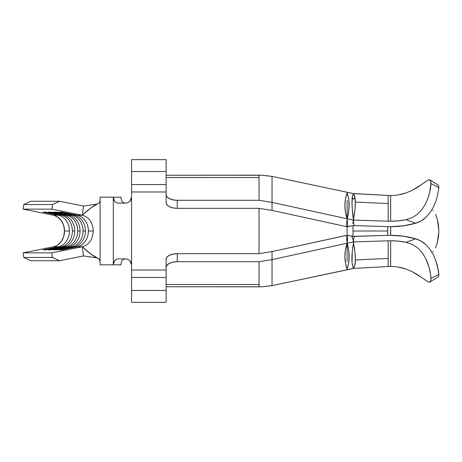<?xml version="1.0" encoding="UTF-8"?>
<svg xmlns="http://www.w3.org/2000/svg" width="462" height="462" viewBox="0 0 462 462"><rect width="100%" height="100%" fill="white"/><g stroke="black" fill="none" stroke-linecap="round" stroke-linejoin="round"><path stroke-width="0.69" d="M390.702 235.32L390.702 226.68M390.661 226.68L390.661 235.32M390.661 226.651L390.661 235.349M390.702 226.651L390.702 235.349M437.329 184.725C438.23 184.812 438.756 185.782 438.9 187.636L437.329 196.483L435.614 201.911L433.165 207.496L429.92 212.786L425.843 217.394C422.765 220.201 419.357 222.141 415.621 223.221A55.74 32.762 0 0 1 390.679 226.68A55.74 32.762 0 0 1 387.658 226.634L387.658 235.366A55.74 32.762 180 0 1 390.679 235.32A55.74 32.762 180 0 1 415.621 238.779C419.352 239.853 422.759 241.793 425.831 244.594L429.908 249.191L433.154 254.487L435.608 260.077L437.329 265.506L438.9 274.364C438.756 276.218 438.23 277.188 437.329 277.275M347.707 244.825L348.729 250.265L348.983 257.172L348.712 263.213L347.112 269.028L347.349 269.692L353.026 268.514L353.522 268.006L354.013 268.387L388.161 266.539L388.161 240.817A46.454 27.304 180 0 1 390.679 240.777L398.458 241.164L406.017 242.307L412.04 244.288L417.452 247.719L421.973 252.437L425.467 257.992L428.932 266.765L430.607 274.52L430.907 278.494C430.919 280.711 430.503 281.959 429.666 282.224L427.991 281.901L417.44 274.613L412.029 271.581L406.017 269.063A46.454 46.2 0 0 0 390.679 266.476L390.679 240.777A46.454 27.304 180 0 1 406.017 242.307L412.04 244.288L417.452 247.719L421.973 252.437L425.467 257.992L427.997 263.86L429.666 269.531C430.503 273.204 430.919 276.172 430.907 278.442L438.9 274.364L438.398 270.368L435.608 260.077L433.154 254.487L429.908 249.191L425.831 244.594L420.998 241.054L415.621 238.779L403.493 236.192L390.679 235.32A55.74 32.762 0 0 0 387.658 235.366L353.014 236.359L353.014 231L387.658 231L387.658 235.366L354.285 236.428L353.384 240.419L353.961 241.909L347.141 243.22L353.089 242.013L353.384 240.419L352.974 239.449M430.907 183.53L430.907 183.553C430.919 185.828 430.503 188.802 429.666 192.475L427.991 198.152L425.456 204.031L421.956 209.586L417.44 214.287L412.029 217.718L406.017 219.693A46.454 27.304 0 0 1 390.679 221.223L390.679 195.524A46.454 46.2 180 0 0 406.017 192.937L412.04 190.413L417.452 187.381L427.997 180.099L429.666 179.776C430.503 180.047 430.919 181.289 430.907 183.506L438.9 187.636L430.913 183.53L429.666 192.475L427.991 198.152L425.456 204.031L421.956 209.586L417.44 214.287L412.029 217.718L406.017 219.693L415.621 223.221L403.493 225.808L390.679 226.68A55.74 32.762 0 0 1 387.658 226.634L354.285 225.572L387.658 226.634L387.658 231L353.014 231L353.014 225.641L354.285 225.572L353.384 221.581L353.961 220.091L388.161 221.183L388.161 203.586L355.342 202.038L354.966 209.627L353.522 219.057L353.522 220.062L353.961 220.091L388.161 221.183L388.161 195.461A46.454 46.2 180 0 0 390.679 195.524L390.679 221.223A46.454 27.304 0 0 1 388.161 221.183A46.454 27.304 180 0 0 390.679 221.223L398.458 220.836L406.017 219.693L415.621 223.221L421.009 220.94L425.843 217.4L429.92 212.786L433.165 207.496L435.614 201.911L437.329 196.483L438.9 187.636M88.375 231A15.979 13.092 -90 0 1 77.402 246.766A15.979 13.092 90 0 0 88.375 231L93.272 231C92.781 239.535 89.126 244.791 82.305 246.766L77.402 246.766L82.305 246.766L51.877 252.864L52.489 257.45L59.61 260.73L83.535 255.936L82.305 246.766L51.877 252.864L23.1 252.864L53.528 246.766A15.979 13.092 90 0 0 64.501 231L69.404 231A15.979 13.092 -90 0 1 58.431 246.766L53.528 246.766L58.431 246.766L43.024 249.855L46.004 249.855L61.417 246.766A15.979 13.092 90 0 0 72.384 231A15.979 13.092 -90 0 1 61.417 246.766L63.762 246.766L61.417 246.766L46.004 249.855L43.024 249.855L58.431 246.766A15.979 13.092 90 0 0 69.404 231L64.501 231A15.979 13.092 90 0 0 53.528 215.234L23.1 209.136L51.877 209.136L82.305 215.234L77.402 215.234L61.995 212.145L59.009 212.145L74.417 215.234L72.072 215.234L56.664 212.145L53.679 212.145L69.092 215.234L66.747 215.234L51.334 212.145L48.348 212.145L63.762 215.234L61.417 215.234L46.004 212.145L43.024 212.145L58.431 215.234L53.528 215.234L58.431 215.234A15.979 13.092 -90 0 1 69.404 231A15.979 13.092 90 0 0 58.431 215.234L58.807 214.709L58.431 215.234L43.024 212.145L46.004 212.145L61.417 215.234L63.762 215.234A15.979 13.092 -90 0 1 74.729 231A15.979 13.092 -90 0 1 63.762 246.766L48.348 249.855L51.334 249.855L66.747 246.766A15.979 13.092 90 0 0 77.714 231A15.979 13.092 -90 0 1 66.747 246.766L69.092 246.766L66.747 246.766L51.334 249.855L48.348 249.855L63.762 246.766A15.979 13.092 90 0 0 74.729 231L72.384 231L74.729 231A15.979 13.092 90 0 0 63.762 215.234L64.137 214.709L63.762 215.234L48.348 212.145L51.334 212.145L66.747 215.234L69.092 215.234A15.979 13.092 -90 0 1 80.059 231A15.979 13.092 -90 0 1 69.092 246.766L53.679 249.855L56.664 249.855L72.072 246.766A15.979 13.092 90 0 0 83.045 231A15.979 13.092 -90 0 1 72.072 246.766L74.417 246.766L72.072 246.766L56.664 249.855L53.679 249.855L69.092 246.766A15.979 13.092 90 0 0 80.059 231L77.714 231L80.059 231A15.979 13.092 90 0 0 69.092 215.234L69.462 214.709L69.092 215.234L53.679 212.145L56.664 212.145L72.072 215.234L74.417 215.234A15.979 13.092 -90 0 1 85.389 231A15.979 13.092 -90 0 1 74.417 246.766L59.009 249.855L61.995 249.855L77.402 246.766L61.995 249.855L59.009 249.855L74.417 246.766A15.979 13.092 90 0 0 85.389 231L83.045 231L85.389 231A15.979 13.092 90 0 0 74.417 215.234L74.792 214.709L74.417 215.234L59.009 212.145L61.995 212.145L77.402 215.234L82.305 215.234C89.126 217.209 92.781 222.465 93.272 231L88.375 231A15.979 13.092 90 0 0 77.402 215.234A15.979 13.092 -90 0 1 88.375 231M353.701 267.85L353.592 268C354.776 266.695 355.359 264.01 355.342 259.962L354.92 265.003L353.701 267.85M388.161 258.414L355.342 259.962L388.161 258.414L388.161 240.817L353.961 241.909L388.161 240.817A46.454 27.304 180 0 1 390.679 240.777L390.679 266.476A46.454 46.2 0 0 0 388.161 266.539L388.161 258.414M353.014 215.829L353.014 216.28M259.661 175.162L166.135 175.26L166.135 194.71A11.146 5.573 180 0 0 177.281 200.289L177.281 208.333A11.146 5.573 0 0 1 166.135 202.754L166.135 194.71L166.135 202.754L166.984 204.891L169.398 206.699L173.019 207.906L177.281 208.333L259.038 208.333L272.043 210.418L272.043 176.363L272.043 202.373L259.038 200.289L272.043 202.373L272.043 210.418L259.038 208.333L177.281 208.333L177.281 200.289L259.038 200.289L259.038 177.5L259.038 200.289L177.281 200.289L173.019 199.861L169.398 198.654L166.984 196.847L166.135 194.71L166.135 177.5L259.038 177.5L259.038 175.26L166.135 175.26L166.135 177.5L259.038 177.5L259.038 175.26L261.561 175.173L272.043 176.363L346.864 192.209L347.112 192.972L347.343 192.308L353.026 193.486L353.522 193.994C352.633 195.056 352.159 196.783 352.096 199.174A5.573 5.122 -7.2 0 1 355.151 198.452L352.096 199.174C351.726 203.615 352.2 210.239 353.522 219.057C354.839 212.145 355.445 206.474 355.342 202.038L355.151 198.452L353.592 194L354.585 195.755L355.342 202.038L388.161 203.586L388.161 195.461L354.013 193.613L353.199 194.352L352.512 196.032L351.992 203.136L352.506 212.93L353.522 220.062L347.141 218.78L353.089 219.987L353.384 221.581L352.974 222.551M347.707 217.169L348.729 211.735L348.983 204.822L348.706 198.781L347.112 192.972L347.332 192.308L353.026 193.486L353.447 193.925L354.013 193.613L353.026 193.486L388.161 195.461A46.454 46.2 180 0 0 390.679 195.524M398.458 194.877L406.017 192.937L412.04 190.413L421.973 184.298M427.997 180.099L429.926 179.891L437.866 184.904M429.666 179.776L430.607 180.913L430.913 183.506M83.045 231A15.979 13.092 90 0 0 72.072 215.234A15.979 13.092 -90 0 1 83.045 231M77.714 231A15.979 13.092 90 0 0 66.747 215.234A15.979 13.092 -90 0 1 77.714 231M72.384 231A15.979 13.092 90 0 0 61.417 215.234A15.979 13.092 -90 0 1 72.384 231M98.978 203.02L98.181 203.476C93.74 205.486 88.45 209.402 82.305 215.234L83.535 206.064L96.512 204.181L83.535 206.064L59.61 201.27L52.489 204.55L51.877 209.136L82.305 215.234L83.535 206.064L59.61 201.27L52.489 204.55L51.877 209.136L23.1 209.136L23.718 204.55L30.838 201.27L59.61 201.27L30.838 201.27L23.718 204.55L52.489 204.55L23.718 204.55L23.1 209.136L53.528 215.234L57.854 217.088L61.388 220.657L63.698 225.491L64.501 231L63.698 236.509L61.388 241.343L57.854 244.912M53.528 246.766L23.1 252.864L51.877 252.864L52.489 257.45L23.718 257.45L23.1 252.864L23.718 257.45L52.489 257.45L59.61 260.73L30.838 260.73L23.718 257.45L30.838 260.73L59.61 260.73L83.535 255.936L96.512 257.819L83.535 255.936L82.305 246.766C88.45 252.599 93.74 256.514 98.181 258.524L99.619 259.84L100.098 262.133L100.098 197.182L113.311 197.182L113.311 264.818L113.658 262.497L114.668 260.556L116.228 259.298L118.122 258.87L125.629 258.87L118.122 258.87L116.228 259.298L114.668 260.556L113.311 264.818L100.098 264.818L100.098 197.182L120.923 197.21M100.098 199.861L99.619 202.16L99.018 202.985L90.737 208.033L82.305 215.234C89.126 217.209 92.781 222.465 93.272 231C92.781 239.535 89.126 244.791 82.305 246.766L90.737 253.967L99.012 259.015M107.704 264.818L100.098 264.818L100.098 262.139M131.578 272.863L131.578 189.137M131.578 184.546L131.578 159.65L166.135 159.65L166.135 171.541L166.135 159.65L131.578 159.65L131.578 184.546L166.135 184.546L131.578 184.546L131.578 191.978L166.135 191.978L131.578 191.978L131.578 197.182L131.104 199.503L129.776 201.444L127.841 202.703L125.629 203.13L127.795 202.72L129.764 201.455L127.795 202.72L125.629 203.13L118.122 203.13L116.228 202.703L114.674 201.449L113.664 199.509L113.311 197.182L113.311 264.818L120.923 264.818A5.948 3.413 -90 0 0 120.923 264.818L113.311 264.818M131.578 277.454L166.135 277.454L131.578 277.454L131.578 302.35L166.135 302.35L131.578 302.35L131.578 270.022L166.135 270.022L131.578 270.022L131.578 197.182L129.776 201.444L127.841 202.703L125.629 203.13L118.122 203.13L116.228 202.703L114.674 201.449L113.311 197.182L120.923 197.182A5.948 3.413 -90 0 0 120.923 197.193L121.2 199.515L122.066 201.461L123.573 202.731M166.135 284.5L166.135 259.246L166.135 267.29L166.984 265.153L169.398 263.346L173.019 262.139L177.281 261.711L177.281 253.667L173.019 254.094L169.398 255.301L166.984 257.109L166.135 259.246A11.146 5.573 180 0 1 177.281 253.667L259.038 253.667L177.281 253.667L177.281 261.711L259.038 261.711L177.281 261.711A11.146 5.573 0 0 0 166.135 267.29L166.135 286.74L166.135 284.5L259.038 284.5L166.135 284.5M354.966 252.362L355.342 259.962C355.445 255.498 354.839 249.827 353.522 242.943L354.966 252.362M353.522 241.926L353.522 242.943L353.522 241.926M406.017 242.307L415.621 238.779L406.017 242.307M352.581 238.456L351.836 236.226L347.805 235.377L347.095 243.226L346.338 235.401L347.112 235.291L347.112 226.709L347.112 235.291L272.043 251.582L272.043 285.637L272.043 259.627L347.112 243.226L347.112 261.677L347.112 243.22L346.338 235.401L272.043 251.582L259.038 253.667L259.038 208.333L259.038 253.667L272.043 251.582L272.043 259.627L259.038 261.711L259.038 286.74L166.135 286.74L166.135 302.35L166.135 290.459L131.578 290.459L166.135 290.459L166.135 286.74L261.55 286.827L272.043 285.637L353.961 268.387L353.026 268.514L353.447 268.075L354.013 268.387L388.161 266.539A46.454 46.2 180 0 1 390.679 266.476M398.458 267.123L406.017 269.063L412.029 271.581L421.956 277.691M430.913 278.494L430.607 281.092L429.666 282.23L427.991 281.901M437.866 277.096L429.666 282.23M438.796 275.185L438.9 274.364L430.913 278.471M352.714 247.557L353.522 242.943C351.339 255.769 351.339 264.125 353.522 268.006L352.65 266.453M352.252 264.535L352.211 264.212M352.044 261.723L352.281 251.224M268.601 285.932L272.043 285.637L347.349 269.692L347.112 269.028L346.864 269.796L347.112 269.028C349.78 261.631 349.792 253.026 347.141 243.214L347.805 235.377L347.112 235.291L353.014 236.359L353.014 225.641L347.805 226.623L347.129 218.774L346.338 226.599L272.043 210.418L346.338 226.599L354.285 225.572L353.384 221.581L353.961 220.091L353.089 219.987L353.384 221.581L352.581 223.544M435.608 247.678L437.329 242.769L438.9 231L437.329 219.242L435.614 214.328L437.329 219.242L438.398 224.896L438.9 231L438.398 237.122L437.329 242.769L435.475 247.955M433.31 251.392L432.929 251.836M432.94 210.181L433.316 210.62M259.078 286.752L259.038 261.711L272.043 259.627L347.083 243.231L345.397 249.93L344.918 256.479L345.414 262.878L347.112 269.028C344.167 260.915 344.161 252.316 347.083 243.231L347.141 243.214M347.083 218.769L272.043 202.373L347.112 218.774L346.338 226.599L347.112 226.709L347.805 226.623L347.129 218.774C349.792 208.963 349.78 200.364 347.112 192.972L345.414 199.128L344.918 205.532L345.397 212.075L347.083 218.774C344.155 209.702 344.167 201.103 347.112 192.972L346.864 192.209L347.332 192.308L272.043 176.363L268.526 176.062M347.112 218.774L347.112 200.289L347.112 218.774M166.135 175.26L166.135 171.541L131.578 171.541L166.135 171.541L166.135 175.26M121.2 199.503L122.066 201.461M123.521 202.708L125.462 203.13M131.144 262.589L131.578 264.818L131.104 262.491L129.758 260.539L127.801 259.28L125.629 258.87L127.807 259.286M123.579 259.263L125.462 258.87M121.211 262.456L122.072 260.533L123.55 259.28L122.06 260.551M120.923 264.79L121.2 262.497M127.835 259.298L129.77 260.551L127.801 259.28L125.629 258.87L127.835 259.298L129.77 260.551L131.098 262.491M129.77 260.551L131.578 264.818M130.48 200.623L131.578 197.182M129.805 201.415L130.463 200.641M266.984 175.895L265.627 175.704M264.587 286.452L266.967 286.111M58.807 247.291L58.431 246.766L58.807 247.291M64.137 247.291L63.762 246.766L64.137 247.291M69.462 247.291L69.092 246.766L69.462 247.291M74.792 247.291L74.417 246.766L74.792 247.291M353.014 236.359L354.285 236.428L353.384 240.419L351.836 236.226L353.014 236.359M353.961 241.909L353.384 240.419L353.089 242.013L353.961 241.909M346.864 269.796L347.349 269.692"/></g></svg>
